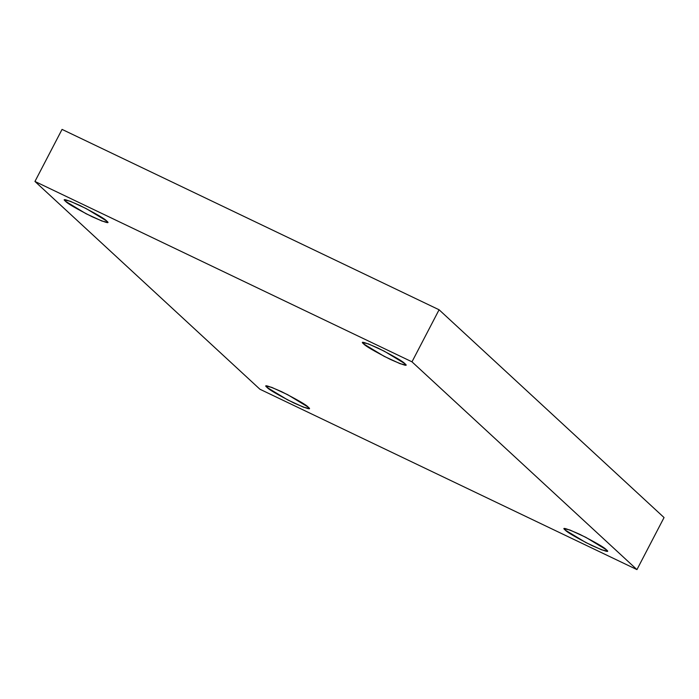 <?xml version="1.0" encoding="UTF-8"?>
<svg xmlns="http://www.w3.org/2000/svg" width="699" height="699" viewBox="0 0 699 699"><rect width="100%" height="100%" fill="white"/><g stroke="black" fill="none" stroke-linecap="round" stroke-linejoin="round"><path stroke-width="1.05" d="M106.641 220.971L86.126 208.555L70.197 201.216L64.71 200.001L65.566 201.321L66.274 199.958L65.566 201.321C61.512 198.097 66.326 199.495 80.001 205.506C96.043 213.711 104.92 218.866 106.641 220.971C110.687 224.187 105.881 222.789 92.207 216.777C76.165 208.573 67.279 203.426 65.566 201.321L86.073 213.737L102.01 221.067L107.497 222.282L106.641 220.971M308.172 407.106L287.665 394.69L271.728 387.351L266.24 386.136L267.097 387.456L267.804 386.093L267.097 387.456C263.051 384.232 267.857 385.63 281.531 391.641C297.573 399.845 306.459 405.001 308.172 407.106C312.226 410.322 307.411 408.924 293.737 402.912C277.695 394.708 268.818 389.561 267.097 387.456L287.612 399.872L303.541 407.202L309.037 408.417L308.172 407.106M606.33 549.746L585.823 537.33L569.895 529.991L564.399 528.785L565.255 530.095L565.972 528.732L565.255 530.095C561.21 526.871 566.024 528.269 579.698 534.289C595.74 542.485 604.618 547.64 606.33 549.746C610.384 552.97 605.57 551.572 591.896 545.552C575.854 537.356 566.976 532.201 565.255 530.095L585.771 542.511L601.699 549.851L607.195 551.057L606.33 549.746M404.8 363.611L384.284 351.195L368.356 343.856L362.868 342.65L363.725 343.96L364.432 342.597L363.725 343.96C359.67 340.736 364.485 342.134 378.159 348.154C394.201 356.35 403.078 361.505 404.8 363.611C408.854 366.835 404.039 365.437 390.365 359.417C374.323 351.221 365.446 346.066 363.725 343.96L384.24 356.376L400.169 363.716L405.656 364.922L404.8 363.611M411.982 361.829L636.946 569.606L664.05 517.548L439.086 309.771L411.982 361.829L439.086 309.771L62.054 129.394L34.95 181.452L62.054 129.394L439.086 309.771L664.05 517.548L636.946 569.606L259.914 389.229L34.95 181.452L411.982 361.829L34.95 181.452L259.914 389.229L636.946 569.606L411.982 361.829"/></g></svg>
